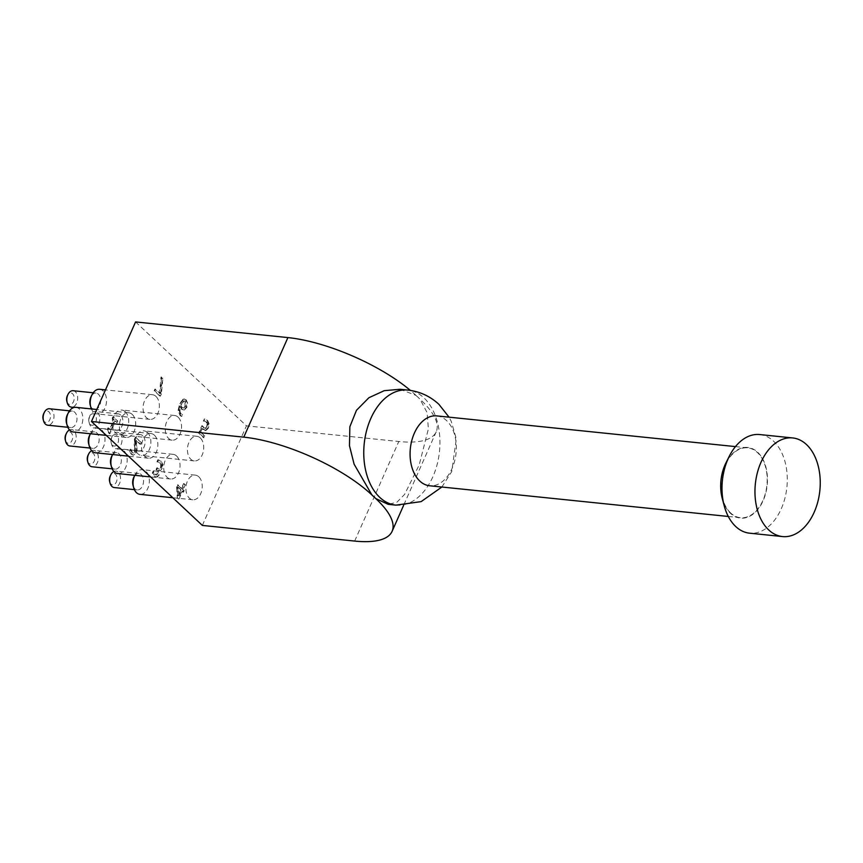 <?xml version="1.0" encoding="UTF-8"?>
<svg xmlns="http://www.w3.org/2000/svg" width="863" height="863" viewBox="0 0 863 863"><rect width="100%" height="100%" fill="white"/><g stroke="black" fill="none" stroke-linecap="round" stroke-linejoin="round"><path stroke-width="0.65" stroke-dasharray="4.32 3.24" d="M161.37 393.97L160.421 396.106L154.79 390.831L155.534 389.159L160.108 393.452L161.618 377.099L162.891 378.285L161.37 393.97L160.745 393.906L162.266 378.221L161.003 377.034L159.493 393.388L154.909 389.094L154.175 390.766L159.795 396.041L160.745 393.906M159.795 396.041L160.421 396.106M154.175 390.766L154.79 390.831M154.909 389.094L155.534 389.159M159.493 393.388L160.108 393.452M161.003 377.034L161.618 377.099M162.266 378.221L162.891 378.285M178.857 495.664L178.328 487.315L181.316 490.108L178.857 495.664L178.231 495.599L177.713 487.25L178.328 487.315M177.713 487.25L181.316 490.108M180.691 490.044L178.231 495.599M184.197 490.637L183.517 492.169L182.46 491.176L178.997 498.976L177.907 497.962L177.185 486.905L178.08 484.898L181.996 488.577L184.164 483.69L185.308 484.758L183.139 489.645L184.197 490.637L182.514 489.58L184.682 484.693L183.539 483.625L181.37 488.512L177.454 484.833L176.57 486.84L177.293 497.897L178.382 498.922L181.834 491.112L182.891 492.104L183.571 490.572M182.891 492.104L183.517 492.169M181.834 491.112L182.46 491.176M178.382 498.922L178.997 498.976M177.293 497.897L177.907 497.962M176.57 486.84L177.185 486.905M177.454 484.833L178.08 484.898M181.37 488.512L181.996 488.577M183.539 483.625L184.164 483.69M184.682 484.693L185.308 484.758M182.514 489.58L183.139 489.645M153.765 472.762L153.172 471.079L152.276 473.097L154.207 476.139L156.43 477.088L158.382 475.2L158.22 470.346L159.817 470.54L161.597 468.49L162.233 464.553L160.637 461.198L157.821 459.796L156.926 461.813L159.828 462.773L160.82 464.833L160.335 467.498L158.889 469.062L156.818 467.843L156.117 469.429L157.26 473.873L155.879 474.984L157.886 473.938L156.742 469.494L157.444 467.908L159.504 469.127L160.95 467.563L161.446 464.898L160.453 462.838L157.551 461.878L158.458 459.86L161.252 461.252L162.859 464.618L162.222 468.555L160.442 470.605L158.835 470.411L159.008 475.265L157.055 477.153L154.822 476.203L152.902 473.161L153.787 471.144L155.459 474.467L156.732 475.049L154.844 474.413L153.765 472.762L154.391 472.827M156.117 469.429L156.742 469.494M156.818 467.843L157.444 467.908M158.889 469.062L159.504 469.127L158.889 469.062M160.82 464.833L161.446 464.898M157.012 461.899L158.382 461.953L157.012 461.899M156.926 461.813L157.551 461.878M157.821 459.796L158.447 459.86L157.821 459.796M159.817 470.54L158.22 470.346L159.817 470.54M158.156 470.486L158.781 470.551M152.276 473.097L152.902 473.161M153.172 471.079L153.787 471.144M153.247 471.144L153.862 471.209M141.359 442.6L140.626 444.24L136.268 440.162L137.088 449.591L136.289 452.87L133.538 455.157L131.91 454.294L130.011 451.317L130.917 449.289L132.557 452.568L133.894 453.01L135.124 451.629L135.62 444.92L134.995 439.483L135.89 437.465L141.359 442.6L135.264 437.401L134.369 439.418L134.995 439.483M134.369 439.418L134.995 444.855L134.499 451.565L133.269 452.946L131.931 452.503L130.291 449.224L129.396 451.252L131.284 454.229L132.913 455.092L135.664 452.805L136.462 449.526L135.653 440.098L140 444.186L140.734 442.536M140 444.186L140.626 444.24M135.653 440.098L136.268 440.162M136.354 445.988L136.98 446.042M136.462 449.526L137.088 449.591M129.396 451.252L130.011 451.317M130.291 449.224L130.917 449.289M130.356 449.278L130.982 449.343M130.874 450.874L131.5 450.939M133.269 452.946L131.931 452.503L133.269 452.946M135.264 437.401L135.89 437.465M117.767 421.015L117.12 422.471L115.545 420.993L109.871 433.809L107.994 429.245L108.565 427.94L110.184 429.45L114.401 419.925L112.794 418.415L113.431 416.958L117.767 421.015L112.816 416.894L112.168 418.35L113.776 419.86L109.558 429.386L107.951 427.886L107.368 429.181L107.994 429.245M107.368 429.181L109.245 433.744L114.919 420.928L116.494 422.406L117.141 420.95M116.494 422.406L117.12 422.471M114.919 420.928L115.545 420.993M109.245 433.744L109.871 433.809M108.328 432.881L108.943 432.946M107.951 427.886L108.565 427.94M109.558 429.386L110.184 429.45M113.776 419.86L114.401 419.925M112.168 418.35L112.794 418.415M112.816 416.894L113.431 416.958M207.163 424.1L206.591 426.84L205.178 428.415L203.431 427.714L201.834 425.729L198.587 433.053L203.452 437.617L204.197 435.944L200.464 432.46L202.147 428.663L205.362 430.54L207.8 427.962L208.533 423.798L206.98 420.367L204.294 418.997L203.398 421.015L204.11 421.155L204.919 419.062L207.595 420.432L209.159 423.862L208.425 428.026L205.987 430.605L204.747 430.572L205.987 430.605L202.773 428.728L201.09 432.525L204.811 436.009L204.067 437.681L199.202 433.118L202.449 425.793L204.056 427.778L205.793 428.48L207.206 426.905L207.789 424.165L206.883 422.093L204.11 421.155L205.405 421.295L207.789 424.165M202.147 428.663L202.773 428.728M200.464 432.46L201.09 432.525M204.197 435.944L204.811 436.009M203.452 437.617L204.067 437.681M198.587 433.053L199.202 433.118M201.834 425.729L202.449 425.793M205.178 428.415L205.793 428.48L205.178 428.415M203.485 421.09L204.779 421.23L203.485 421.09M203.398 421.015L204.024 421.079M204.294 418.997L204.919 419.062M180.755 405.189L183.431 401.101L184.898 401.327L185.049 406.106L183.344 408.016L183.97 408.08L181.996 407.455L180.755 405.189L184.056 401.166L185.523 401.392L185.674 406.171L183.97 408.08L182.611 407.519L181.381 405.243M183.431 401.101L185.523 401.392L183.431 401.101M183.053 399.224L179.752 403.571L178.08 410.421L180.065 415.535L181.165 416.279L181.974 414.445L180.647 413.733C179.137 412.298 178.965 409.903 180.151 406.559L181.564 409.278L183.646 410.044L186.225 407.314L186.969 402.967L185.577 399.774L184.132 399.04L183.053 399.224L186.203 399.828L187.595 403.032L186.84 407.379L184.272 410.108L182.999 410.076L184.272 410.108L182.179 409.342L180.777 406.624C179.59 409.968 179.752 412.363 181.262 413.798L182.6 414.51L181.78 416.344L180.691 415.599L178.706 410.486L180.367 403.625L183.679 399.289M180.151 406.559L180.777 406.624M181.92 414.402L182.546 414.467L181.92 414.402M181.974 414.445L182.6 414.51M181.165 416.279L181.78 416.344M178.123 417.163A12.395 8.101 95.9 0 0 174.671 415.502A12.395 8.101 95.9 0 0 165.34 427.002A12.395 8.101 95.9 0 0 172.136 440.152A12.395 8.101 95.9 0 0 180.96 431.457A12.395 8.101 95.9 0 0 178.123 417.163M155.944 396.376A12.395 8.101 95.9 0 0 152.492 394.715A12.395 8.101 95.9 0 0 143.161 406.214A12.395 8.101 95.9 0 0 149.957 419.375A12.395 8.101 95.9 0 0 158.781 410.669A12.395 8.101 95.9 0 0 155.944 396.376M132.255 414.434A12.395 8.101 95.9 0 0 128.792 412.773A12.395 8.101 95.9 0 0 119.461 424.272A12.395 8.101 95.9 0 0 126.257 437.422A12.395 8.101 95.9 0 0 135.081 428.728A12.395 8.101 95.9 0 0 132.255 414.434M154.434 435.211A12.395 8.101 95.9 0 0 150.971 433.55A12.395 8.101 95.9 0 0 141.64 445.049A12.395 8.101 95.9 0 0 148.436 458.21A12.395 8.101 95.9 0 0 157.26 449.515A12.395 8.101 95.9 0 0 154.434 435.211M200.302 437.951A12.395 8.101 95.9 0 0 196.84 436.29A12.395 8.101 95.9 0 0 187.519 447.789A12.395 8.101 95.9 0 0 194.304 460.939A12.395 8.101 95.9 0 0 203.139 452.244A12.395 8.101 95.9 0 0 200.302 437.951M176.613 455.998A12.395 8.101 95.9 0 0 173.15 454.337A12.395 8.101 95.9 0 0 163.819 465.837A12.395 8.101 95.9 0 0 170.615 478.997A12.395 8.101 95.9 0 0 179.439 470.292A12.395 8.101 95.9 0 0 176.613 455.998M198.781 476.786A12.395 8.101 95.9 0 0 195.329 475.125A12.395 8.101 95.9 0 0 185.998 486.624A12.395 8.101 95.9 0 0 192.794 499.774A12.395 8.101 95.9 0 0 201.618 491.079A12.395 8.101 95.9 0 0 198.781 476.786M135.577 321.931L246.462 425.847L398.792 441.511A99.148 33.42 -156.1 0 0 436.214 431.791A99.148 33.42 -156.1 0 0 420.173 399.299L417.962 397.217A57.832 37.821 -84.1 0 1 420.119 399.418L427.066 412.525L428.393 428.857L419.202 464.909L404.618 494.38L396.915 502.234L388.188 504.337M202.352 525.416L246.462 425.847M759.72 434.553A49.569 32.416 -84.1 0 1 786.894 487.185A49.569 32.416 -84.1 0 1 749.58 533.183M722.266 498.49A35.523 23.236 95.9 0 0 730.53 513.366A35.523 23.236 95.9 0 0 762.849 501.317A35.523 23.236 95.9 0 0 758.437 452.999A35.523 23.236 95.9 0 0 725.923 462.967M730.681 513.01A35.113 22.967 -84.1 0 1 722.665 472.503A35.113 22.967 -84.1 0 1 747.671 447.854A35.113 22.967 -84.1 0 1 757.466 452.557A35.113 22.967 -84.1 0 1 765.492 493.064A35.113 22.967 -84.1 0 1 740.486 517.714A35.113 22.967 -84.1 0 1 730.681 513.01M43.15 419.342A5.782 3.786 95.9 0 0 49.04 421.004A5.782 3.786 95.9 0 0 48.911 411.813A5.782 3.786 95.9 0 0 43.743 413.56M49.407 408.76A8.263 5.405 -84.1 0 1 51.715 409.871A8.263 5.405 -84.1 0 1 53.603 419.396A8.263 5.405 -84.1 0 1 47.724 425.2M66.494 422.999A8.263 5.405 95.9 0 0 70.723 427.563A8.263 5.405 95.9 0 0 76.613 421.77A8.263 5.405 95.9 0 0 74.725 412.234A8.263 5.405 95.9 0 0 72.416 411.122A8.263 5.405 95.9 0 0 67.346 414.736M66.839 401.295A5.782 3.786 95.9 0 0 72.74 402.956A5.782 3.786 95.9 0 0 72.6 393.755A5.782 3.786 95.9 0 0 67.443 395.513M73.107 390.712A8.263 5.405 -84.1 0 1 75.415 391.813A8.263 5.405 -84.1 0 1 77.303 401.349A8.263 5.405 -84.1 0 1 71.413 407.142M90.194 404.941A8.263 5.405 95.9 0 0 94.423 409.515A8.263 5.405 95.9 0 0 100.302 403.711A8.263 5.405 95.9 0 0 98.414 394.186A8.263 5.405 95.9 0 0 96.106 393.075A8.263 5.405 95.9 0 0 91.047 396.689M94.779 414.542A5.782 3.786 95.9 0 0 89.612 416.3A5.782 3.786 95.9 0 0 89.018 422.083A5.782 3.786 95.9 0 0 94.908 423.733A5.782 3.786 95.9 0 0 94.779 414.542M97.584 412.6A8.263 5.405 -84.1 0 1 99.472 422.136A8.263 5.405 -84.1 0 1 93.592 427.929A8.263 5.405 -84.1 0 1 89.364 423.366A8.263 5.405 -84.1 0 1 90.216 415.103A8.263 5.405 -84.1 0 1 95.286 411.489A8.263 5.405 -84.1 0 1 97.584 412.6M120.593 414.963A8.263 5.405 95.9 0 0 118.285 413.862A8.263 5.405 95.9 0 0 113.215 417.465A8.263 5.405 95.9 0 0 112.373 425.729A8.263 5.405 95.9 0 0 116.602 430.292A8.263 5.405 95.9 0 0 122.481 424.499A8.263 5.405 95.9 0 0 120.593 414.963M65.329 440.13A5.782 3.786 95.9 0 0 71.219 441.791A5.782 3.786 95.9 0 0 71.079 432.6A5.782 3.786 95.9 0 0 65.922 434.348M69.547 429.925A8.263 5.405 -84.1 0 1 71.586 429.547A8.263 5.405 -84.1 0 1 73.894 430.659A8.263 5.405 -84.1 0 1 75.782 440.184A8.263 5.405 -84.1 0 1 69.903 445.988M88.673 443.787A8.263 5.405 95.9 0 0 92.902 448.35A8.263 5.405 95.9 0 0 98.781 442.546A8.263 5.405 95.9 0 0 96.904 433.021A8.263 5.405 95.9 0 0 94.596 431.91A8.263 5.405 95.9 0 0 89.525 435.524M116.958 435.33A5.782 3.786 95.9 0 0 111.791 437.077A5.782 3.786 95.9 0 0 111.198 442.859A5.782 3.786 95.9 0 0 117.088 444.521A5.782 3.786 95.9 0 0 116.958 435.33M119.763 433.388A8.263 5.405 -84.1 0 1 121.651 442.913A8.263 5.405 -84.1 0 1 115.771 448.717A8.263 5.405 -84.1 0 1 111.543 444.154A8.263 5.405 -84.1 0 1 112.395 435.891A8.263 5.405 -84.1 0 1 117.454 432.277A8.263 5.405 -84.1 0 1 119.763 433.388M142.773 435.75A8.263 5.405 95.9 0 0 140.464 434.639A8.263 5.405 95.9 0 0 135.394 438.253A8.263 5.405 95.9 0 0 134.552 446.516A8.263 5.405 95.9 0 0 138.77 451.079A8.263 5.405 95.9 0 0 144.66 445.276A8.263 5.405 95.9 0 0 142.773 435.75M87.508 460.918A5.782 3.786 95.9 0 0 93.398 462.579A5.782 3.786 95.9 0 0 93.258 453.377A5.782 3.786 95.9 0 0 88.102 455.135M91.726 450.713A8.263 5.405 -84.1 0 1 93.765 450.335A8.263 5.405 -84.1 0 1 96.073 451.435A8.263 5.405 -84.1 0 1 97.961 460.971A8.263 5.405 -84.1 0 1 92.071 466.764M110.852 464.564A8.263 5.405 95.9 0 0 115.081 469.138A8.263 5.405 95.9 0 0 120.96 463.334A8.263 5.405 95.9 0 0 119.072 453.809A8.263 5.405 95.9 0 0 116.775 452.697A8.263 5.405 95.9 0 0 111.705 456.311M109.687 481.705A5.782 3.786 95.9 0 0 115.577 483.356A5.782 3.786 95.9 0 0 115.437 474.165A5.782 3.786 95.9 0 0 110.281 475.923M113.905 471.489A8.263 5.405 -84.1 0 1 115.944 471.112A8.263 5.405 -84.1 0 1 118.253 472.223A8.263 5.405 -84.1 0 1 120.14 481.759A8.263 5.405 -84.1 0 1 114.25 487.552M133.031 485.351A8.263 5.405 95.9 0 0 137.26 489.914A8.263 5.405 95.9 0 0 143.139 484.121A8.263 5.405 95.9 0 0 141.252 474.585A8.263 5.405 95.9 0 0 138.943 473.485A8.263 5.405 95.9 0 0 133.884 477.088M75.944 407.336A12.395 8.101 -84.1 0 1 79.407 408.997A12.395 8.101 -84.1 0 1 82.233 423.291A12.395 8.101 -84.1 0 1 73.409 431.996M99.644 389.289A12.395 8.101 -84.1 0 1 103.096 390.95A12.395 8.101 -84.1 0 1 105.933 405.243A12.395 8.101 -84.1 0 1 97.109 413.938A12.395 8.101 -84.1 0 1 91.392 408.922M125.275 411.727A12.395 8.101 -84.1 0 1 128.112 426.02A12.395 8.101 -84.1 0 1 119.288 434.725A12.395 8.101 -84.1 0 1 112.945 427.875A12.395 8.101 -84.1 0 1 114.218 415.481A12.395 8.101 -84.1 0 1 121.812 410.065A12.395 8.101 -84.1 0 1 125.275 411.727M90.518 433.539L90.421 433.744A12.395 8.101 -84.1 0 1 90.518 433.539A12.395 8.101 -84.1 0 1 98.123 428.124A12.395 8.101 -84.1 0 1 101.586 429.785A12.395 8.101 -84.1 0 1 104.412 444.078A12.395 8.101 -84.1 0 1 95.588 452.784M147.454 432.514A12.395 8.101 -84.1 0 1 150.291 446.807A12.395 8.101 -84.1 0 1 141.456 455.513A12.395 8.101 -84.1 0 1 135.124 448.663A12.395 8.101 -84.1 0 1 136.397 436.268A12.395 8.101 -84.1 0 1 143.992 430.853A12.395 8.101 -84.1 0 1 147.454 432.514M112.697 454.326L112.6 454.531A12.395 8.101 -84.1 0 1 112.697 454.326A12.395 8.101 -84.1 0 1 120.302 448.911A12.395 8.101 -84.1 0 1 123.765 450.572A12.395 8.101 -84.1 0 1 126.591 464.866A12.395 8.101 -84.1 0 1 117.767 473.56M134.876 475.103L134.779 475.308A12.395 8.101 -84.1 0 1 134.876 475.103A12.395 8.101 -84.1 0 1 142.481 469.688A12.395 8.101 -84.1 0 1 145.933 471.349A12.395 8.101 -84.1 0 1 148.77 485.642A12.395 8.101 -84.1 0 1 139.946 494.348M400.011 389.289L415.686 395.265A57.832 37.821 -84.1 0 1 417.962 397.217L415.739 395.135A99.148 33.42 -156.1 0 0 410.41 390.421M436.797 415.901A35.113 22.967 -84.1 0 1 446.603 420.605A35.113 22.967 -84.1 0 1 454.618 461.112A35.113 22.967 -84.1 0 1 429.612 485.761M154.844 474.413L155.459 474.467M157.26 473.873L157.886 473.938M156.516 469.796L157.142 469.86M157.325 468.318L157.951 468.382M160.335 467.498L160.95 467.563M159.828 462.773L160.453 462.838M160.637 461.198L161.252 461.252M162.233 464.553L162.859 464.618M161.597 468.49L162.222 468.555M158.382 475.2L159.008 475.265M154.207 476.139L154.822 476.203M135.664 452.805L136.289 452.87M131.284 454.229L131.91 454.294M134.499 451.565L135.124 451.629M134.995 444.855L135.62 444.92M207.8 427.962L208.425 428.026M202.913 429.504L203.539 429.558M203.431 427.714L204.056 427.778M206.591 426.84L207.206 426.905M206.268 422.039L206.883 422.093M206.98 420.367L207.595 420.432M208.533 423.798L209.159 423.862M181.996 407.455L182.611 407.519M181.133 404.262L181.759 404.326M185.049 406.106L185.674 406.171M186.225 407.314L186.84 407.379M181.564 409.278L182.179 409.342M180.647 413.733L181.262 413.798M180.065 415.535L180.691 415.599M178.08 410.421L178.706 410.486M179.752 403.571L180.367 403.625M185.577 399.774L186.203 399.828M186.969 402.967L187.595 403.032M354.671 541.069L398.792 441.511M395.923 505.135A57.832 37.821 95.9 0 0 437.12 464.553A57.832 37.821 95.9 0 0 423.906 397.832A57.832 37.821 95.9 0 0 407.757 390.076M159.116 470.637L159.731 470.702M132.913 455.092L133.538 455.157M132.859 452.978L133.474 453.043M204.078 421.101L204.704 421.166M184.758 401.015L184.143 400.95M184.132 399.04L184.758 399.105M72.416 411.122L69.515 410.831M70.723 427.563L67.821 427.271M96.106 393.075L93.204 392.773M94.423 409.515L74.229 407.433M89.018 422.083L89.364 423.366M89.612 416.3L90.216 415.103M118.285 413.862L95.286 411.489M116.602 430.292L93.592 427.929M94.596 431.91L71.586 429.547M92.902 448.35L90 448.048M111.198 442.859L111.543 444.154M111.791 437.077L112.395 435.891M140.464 434.639L117.454 432.277M138.77 451.079L115.771 448.717M116.775 452.697L93.765 450.335M115.081 469.138L112.179 468.836M138.943 473.485L115.944 471.112M137.26 489.914L134.358 489.623M128.792 412.773L96.785 409.483M126.257 437.422L106.268 435.373M152.492 394.715L105.469 389.882M149.957 419.375L97.109 413.938M112.373 425.729L112.945 427.875M113.215 417.465L114.218 415.481M174.671 415.502L121.812 410.065M172.136 440.152L119.288 434.725M150.971 433.55L98.123 428.124M148.436 458.21L128.447 456.16M134.552 446.516L135.124 448.663M135.394 438.253L136.397 436.268M196.84 436.29L143.992 430.853M194.304 460.939L141.456 455.513M173.15 454.337L120.302 448.911M170.615 478.997L150.626 476.937M195.329 475.125L142.481 469.688M192.794 499.774L172.805 497.724M436.214 431.791L403.604 505.373M441.867 487.023L451.727 471.576L456.333 438.846L451.23 421.349L449.051 417.163M728.296 516.462L740.486 517.714M735.47 446.603L747.671 447.854"/><path stroke-width="1.29" d="M388.188 504.337L376.117 498.728A57.832 37.821 -84.1 0 1 373.841 496.775L376.063 498.857A99.148 33.42 23.9 0 1 392.093 531.36A99.148 33.42 23.9 0 1 354.671 541.069L202.352 525.416L91.456 421.489L135.577 321.931L287.908 337.584L243.787 437.153A99.148 33.42 23.9 0 1 371.619 494.704L373.841 496.775A57.832 37.821 -84.1 0 1 371.683 494.575L354.1 464.175L349.472 445.729L349.86 426.743L356.462 410.313L368.9 397.724L384.262 390.669L400.011 389.289L407.757 390.076A57.832 37.821 95.9 0 0 364.218 443.733A57.832 37.821 95.9 0 0 395.923 505.135M782.536 536.57L749.58 533.183A49.569 32.416 -84.1 0 1 735.74 526.538A49.569 32.416 -84.1 0 1 724.219 505.794A49.569 32.416 -84.1 0 1 729.311 456.214A49.569 32.416 -84.1 0 1 759.72 434.553L792.666 437.94A49.569 32.416 -84.1 0 1 819.85 490.572A49.569 32.416 -84.1 0 1 782.536 536.57A49.569 32.416 -84.1 0 1 768.696 529.925A49.569 32.416 -84.1 0 1 757.369 472.741A49.569 32.416 -84.1 0 1 792.666 437.94M729.311 456.214L725.923 462.967A35.523 23.236 95.9 0 0 722.266 498.49L724.219 505.794M44.347 412.374L43.743 413.56A5.782 3.786 95.9 0 0 43.15 419.342L43.495 420.637A8.263 5.405 -84.1 0 1 44.347 412.374A8.263 5.405 -84.1 0 1 49.407 408.76L69.515 410.831M67.821 427.271L47.724 425.2A8.263 5.405 -84.1 0 1 43.495 420.637M68.35 412.751L67.346 414.736A8.263 5.405 95.9 0 0 66.494 422.999L67.077 425.146A12.395 8.101 -84.1 0 1 68.35 412.751A12.395 8.101 -84.1 0 1 75.944 407.336L96.785 409.483M68.037 394.315L67.443 395.513A5.782 3.786 95.9 0 0 66.839 401.295L67.185 402.579A8.263 5.405 -84.1 0 1 68.037 394.315A8.263 5.405 -84.1 0 1 73.107 390.712L93.204 392.773M74.229 407.433L71.413 407.142A8.263 5.405 -84.1 0 1 67.185 402.579M92.039 394.704L91.047 396.689A8.263 5.405 95.9 0 0 90.194 404.941L90.766 407.088A12.395 8.101 -84.1 0 1 92.039 394.704A12.395 8.101 -84.1 0 1 99.644 389.289L105.469 389.882M66.516 433.161L65.922 434.348A5.782 3.786 95.9 0 0 65.329 440.13L65.674 441.425A8.263 5.405 -84.1 0 1 66.516 433.161A8.263 5.405 -84.1 0 1 69.547 429.925M90 448.048L69.903 445.988A8.263 5.405 -84.1 0 1 65.674 441.425M89.525 435.524A8.263 5.405 95.9 0 0 88.673 443.787L89.245 445.934A12.395 8.101 -84.1 0 1 90.421 433.744L89.525 435.524M88.695 453.938L88.102 455.135A5.782 3.786 95.9 0 0 87.508 460.918L87.853 462.201A8.263 5.405 -84.1 0 1 88.695 453.938A8.263 5.405 -84.1 0 1 91.726 450.713M112.179 468.836L92.071 466.764A8.263 5.405 -84.1 0 1 87.853 462.201M111.705 456.311A8.263 5.405 95.9 0 0 110.852 464.564L111.424 466.71A12.395 8.101 -84.1 0 1 112.6 454.531L111.705 456.311M110.874 474.726L110.281 475.923A5.782 3.786 95.9 0 0 109.687 481.705L110.022 482.989A8.263 5.405 -84.1 0 1 110.874 474.726A8.263 5.405 -84.1 0 1 113.905 471.489M134.358 489.623L114.25 487.552A8.263 5.405 -84.1 0 1 110.022 482.989M133.884 477.088A8.263 5.405 95.9 0 0 133.031 485.351L133.603 487.498A12.395 8.101 -84.1 0 1 134.779 475.308L133.884 477.088M106.268 435.373L73.409 431.996A12.395 8.101 -84.1 0 1 67.077 425.146M91.392 408.922A12.395 8.101 -84.1 0 1 90.766 407.088M128.447 456.16L95.588 452.784A12.395 8.101 -84.1 0 1 89.245 445.934M150.626 476.937L117.767 473.56A12.395 8.101 -84.1 0 1 111.424 466.71M172.805 497.724L139.946 494.348A12.395 8.101 -84.1 0 1 133.603 487.498M410.41 390.421A99.148 33.42 -156.1 0 0 287.908 337.584M91.456 421.489L243.787 437.153M728.296 516.462L429.612 485.761A35.113 22.967 -84.1 0 1 410.357 448.48A35.113 22.967 -84.1 0 1 436.797 415.901L735.47 446.603M403.604 505.373L392.093 531.36M407.757 390.076C419.709 391.424 430.087 396.182 438.9 404.326L449.051 417.163M388.188 504.348L395.934 505.135L421.101 501.63L441.867 487.023"/></g></svg>
